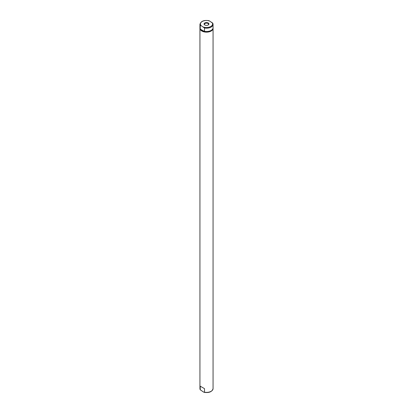 <?xml version="1.0" encoding="UTF-8"?>
<svg xmlns="http://www.w3.org/2000/svg" width="413" height="413" viewBox="0 0 413 413"><rect width="100%" height="100%" fill="white"/><g stroke="black" fill="none" stroke-linecap="round" stroke-linejoin="round"><path stroke-width="0.62" d="M213.062 388.607A6.562 3.789 0 0 1 204.502 392.216L203.578 392.082L200.253 389.764L200.253 386.191L204.502 388.643L204.502 392.216L204.187 392.35C209.184 393.026 212.143 391.777 213.062 388.607L213.062 28.358A6.562 3.789 0 0 0 213.036 28.043M200.32 389.965L200.253 389.764A6.562 3.789 0 0 1 199.938 388.607L200.32 389.965M202.365 31.3L201.41 30.748L202.365 31.3A6.562 3.789 0 0 0 209.319 31.78A6.562 3.789 0 0 0 213.062 28.358M199.964 28.043A6.562 3.789 0 0 0 199.938 28.358A6.562 3.789 0 0 0 201.41 30.748M200.362 28.941A6.221 3.593 0 0 0 202.102 30.898A6.221 3.593 0 0 0 208.198 31.811A6.221 3.593 0 0 0 212.556 29.184M203.908 30.99L202.102 30.722L200.253 28.879L200.253 25.544L201.172 25.678L204.502 27.996L204.502 31.331L203.908 30.99M200.847 29.457L203.908 31.228M204.502 31.331A6.562 3.789 0 0 0 213.062 27.723L213.062 24.393A6.562 3.789 0 0 0 212.747 23.236L213.062 24.393A6.562 3.789 0 0 1 204.502 27.996M212.747 23.236L209.422 20.918L208.498 20.784M200.253 28.879A6.562 3.789 0 0 1 199.938 27.723L199.938 24.393C200.857 21.223 203.816 19.974 208.813 20.65L208.56 20.665M204.781 24.986A2.432 1.404 0 0 0 208.219 24.986A2.432 1.404 0 0 0 208.219 23.004A2.432 1.404 0 0 0 204.781 23.004A2.432 1.404 0 0 0 204.781 24.986L204.781 24.986M208.08 25.059A2.065 1.193 0 0 0 208.565 24.295A2.065 1.193 0 0 0 207.961 23.448A2.065 1.193 0 0 0 205.71 23.19A2.065 1.193 0 0 0 204.435 24.295A2.065 1.193 0 0 0 204.92 25.059M199.938 24.393A6.562 3.789 0 0 0 200.253 25.544M209.422 20.918A6.076 3.505 0 0 0 202.205 21.517A6.076 3.505 0 0 0 201.172 25.678M203.578 27.067A6.076 3.505 0 0 0 210.795 26.473A6.076 3.505 0 0 0 211.828 22.307M199.938 388.607L199.938 28.358"/></g></svg>
